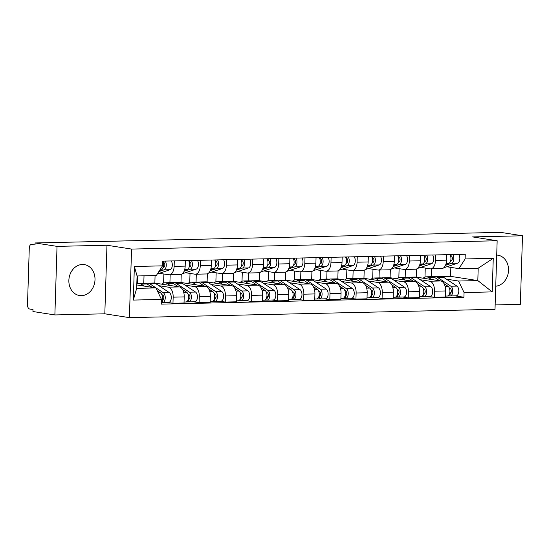 <?xml version="1.0" encoding="UTF-8"?>
<svg xmlns="http://www.w3.org/2000/svg" width="550" height="550" viewBox="0 0 550 550"><rect width="100%" height="100%" fill="white"/><g stroke="black" fill="none" stroke-linecap="round" stroke-linejoin="round"><path stroke-width="0.82" d="M82.417 264.474A15.654 13.008 98.9 0 0 68.936 279.214A15.654 13.008 98.9 0 0 79.523 295.536A15.654 13.008 98.9 0 0 81.441 295.666A15.654 13.008 98.9 0 0 94.93 280.926A15.654 13.008 98.9 0 0 84.343 264.605A15.654 13.008 98.9 0 0 82.417 264.474M495.144 304.92L520.348 304.349L522.5 235.778L500.555 232.361L35.09 242.956L57.035 246.373L54.883 314.944L104.816 313.809L129.408 317.639L495.007 309.32L497.159 240.749L131.56 249.074L106.968 245.238L57.035 246.373M54.883 314.944L32.938 311.527L33 309.526L29.583 308.997A4.015 2.207 -91.3 0 1 27.5 304.652L29.281 248.077A4.015 2.207 -91.3 0 1 31.391 244.406L31.611 244.42A4.015 2.207 -91.3 0 0 31.391 244.406M522.5 235.778L472.567 236.913L497.159 240.749M31.611 244.42L35.028 244.956L35.09 242.956M158.874 285.691L168.376 287.169A9.233 5.081 88.7 0 1 173.161 297.158L172.968 303.256L184.03 303.002L184.216 296.904A9.233 5.081 -91.3 0 0 179.438 286.921L154.846 283.085L155.079 275.557M144.017 275.811L143.784 283.25M169.262 274.808L180.324 274.56A9.233 5.081 -91.3 0 0 185.185 266.118L174.13 266.372A9.233 5.081 88.7 0 1 169.262 274.808A9.233 5.081 88.7 0 1 168.767 274.773L159.321 273.302M174.13 266.372L174.302 260.886M137.459 283.601L137.699 275.956M167.461 302.397L172.968 303.256M185.185 266.118L185.357 260.631M185.013 285.093L194.514 286.577A9.233 5.081 88.7 0 1 199.299 296.56L199.107 302.658L210.169 302.411L210.354 296.312A9.233 5.081 -91.3 0 0 205.576 286.323L180.978 282.494L181.232 274.388M170.17 274.787L169.922 282.659M200.441 260.288L200.269 265.774A9.233 5.081 88.7 0 1 195.401 274.216A9.233 5.081 88.7 0 1 194.906 274.182L185.46 272.711M163.597 283.009L163.879 274.017M193.6 301.799L199.107 302.658M195.401 274.216L206.463 273.962A9.233 5.081 -91.3 0 0 211.324 265.526L211.496 260.04M211.152 284.501L220.653 285.979A9.233 5.081 88.7 0 1 225.438 295.969L225.246 302.067L236.301 301.812L236.493 295.714A9.233 5.081 -91.3 0 0 231.715 285.725L207.116 281.896L207.371 273.79M196.309 274.196L196.061 282.061M226.579 259.696L226.407 265.183A9.233 5.081 88.7 0 1 221.54 273.618A9.233 5.081 88.7 0 1 221.045 273.584L211.599 272.113M189.736 282.411L190.018 273.419M219.739 301.207L225.246 302.067M221.54 273.618L232.602 273.364A9.233 5.081 -91.3 0 0 237.462 264.928L237.634 259.442M237.291 283.903L246.792 285.388A9.233 5.081 88.7 0 1 251.577 295.371L251.384 301.469L262.439 301.214L262.632 295.116A9.233 5.081 -91.3 0 0 257.847 285.134L233.255 281.298L233.509 273.192M222.447 273.597L222.2 281.469M252.718 259.098L252.546 264.584A9.233 5.081 88.7 0 1 247.679 273.02A9.233 5.081 88.7 0 1 247.184 272.993L237.738 271.521M215.875 281.82L216.157 272.821M245.877 300.609L251.384 301.469M247.679 273.02L258.741 272.772A9.233 5.081 -91.3 0 0 263.601 264.33L263.773 258.844M263.429 283.312L272.931 284.79A9.233 5.081 88.7 0 1 277.716 294.779L277.523 300.871L288.578 300.623L288.771 294.525A9.233 5.081 -91.3 0 0 283.986 284.536L259.394 280.706L259.648 272.601M248.586 272.999L248.339 280.871M278.857 258.5L278.678 263.986A9.233 5.081 88.7 0 1 273.817 272.429A9.233 5.081 88.7 0 1 273.322 272.394L263.876 270.923M242.014 281.222L242.296 272.229M272.016 300.018L277.523 300.871M273.817 272.429L284.879 272.174A9.233 5.081 -91.3 0 0 289.74 263.739L289.912 258.252M289.568 282.714L299.069 284.192A9.233 5.081 88.7 0 1 303.854 294.181L303.662 300.279L314.717 300.025L314.909 293.927A9.233 5.081 -91.3 0 0 310.124 283.944L285.532 280.108L285.787 272.002M274.725 272.408L274.478 280.28M304.989 257.909L304.817 263.395A9.233 5.081 88.7 0 1 299.956 271.831A9.233 5.081 88.7 0 1 299.454 271.803L290.015 270.325M268.153 280.631L268.434 271.631M298.155 299.42L303.662 300.279M299.956 271.831L311.018 271.583A9.233 5.081 -91.3 0 0 315.879 263.141L316.051 257.654M315.707 282.116L325.208 283.601A9.233 5.081 88.7 0 1 329.993 293.583L329.801 299.681L340.856 299.434L341.048 293.336A9.233 5.081 -91.3 0 0 336.263 283.346L311.671 279.517L311.926 271.411M300.864 271.81L300.616 279.682M331.127 257.311L330.956 262.797A9.233 5.081 88.7 0 1 326.095 271.239A9.233 5.081 88.7 0 1 325.593 271.205L316.154 269.734M294.291 280.032L294.573 271.04M324.294 298.829L329.801 299.681M326.095 271.239L337.157 270.985A9.233 5.081 -91.3 0 0 342.018 262.549L342.189 257.063M341.846 281.524L351.347 283.002A9.233 5.081 88.7 0 1 356.132 292.992L355.939 299.09L366.994 298.836L367.187 292.738A9.233 5.081 -91.3 0 0 362.402 282.755L337.81 278.919L338.064 270.813M327.002 271.219L326.755 279.084M357.266 256.719L357.094 262.206A9.233 5.081 88.7 0 1 352.234 270.641A9.233 5.081 88.7 0 1 351.732 270.607L342.293 269.136M320.43 279.434L320.712 270.442M350.433 298.231L355.939 299.09M352.234 270.641L363.289 270.394A9.233 5.081 -91.3 0 0 368.156 261.951L368.328 256.465M367.978 280.926L377.486 282.411A9.233 5.081 88.7 0 1 382.264 292.394L382.078 298.492L393.133 298.244L393.326 292.146A9.233 5.081 -91.3 0 0 388.541 282.157L363.949 278.327L364.203 270.222M353.141 270.621L352.894 278.493M383.405 256.121L383.233 261.607A9.233 5.081 88.7 0 1 378.373 270.05A9.233 5.081 88.7 0 1 377.871 270.016L368.431 268.544M346.562 278.843L346.851 269.851M376.571 297.632L382.078 298.492M378.373 270.05L389.428 269.796A9.233 5.081 -91.3 0 0 394.295 261.36L394.467 255.874M394.116 280.335L403.624 281.813A9.233 5.081 88.7 0 1 408.402 291.803L408.217 297.901L419.272 297.646L419.464 291.548A9.233 5.081 -91.3 0 0 414.679 281.559L390.087 277.729L390.342 269.624M379.28 270.029L379.033 277.894M409.544 255.53L409.372 261.016A9.233 5.081 88.7 0 1 404.511 269.452A9.233 5.081 88.7 0 1 404.009 269.418L394.57 267.946M372.701 278.245L372.989 269.252M402.71 297.041L408.217 297.901M404.511 269.452L415.566 269.197A9.233 5.081 -91.3 0 0 420.434 260.762L420.606 255.276M420.255 279.737L429.756 281.222A9.233 5.081 88.7 0 1 434.541 291.204L434.349 297.303L445.411 297.048L445.603 290.957A9.233 5.081 -91.3 0 0 440.818 280.968L416.226 277.138L416.481 269.026M405.419 269.431L405.171 277.303M435.683 254.932L435.511 260.418A9.233 5.081 88.7 0 1 430.65 268.861A9.233 5.081 88.7 0 1 430.148 268.826L420.709 267.355M398.839 277.654L399.121 268.654M428.849 296.443L434.349 297.303M430.65 268.861L441.705 268.606A9.233 5.081 -91.3 0 0 446.572 260.164L446.744 254.678M406.876 277.344L408.155 277.317M415.752 277.145L416.226 277.138M380.737 277.942L382.016 277.915M389.62 277.743L390.087 277.729M354.599 278.541L355.877 278.506M363.481 278.334L363.949 278.327M328.46 279.132L329.739 279.104M337.343 278.933L337.81 278.919M302.321 279.73L303.6 279.696M311.204 279.524L311.671 279.517M276.183 280.321L277.461 280.294M285.065 280.122L285.532 280.108M250.044 280.919L251.322 280.892M258.926 280.713L259.394 280.706M223.905 281.511L225.184 281.483M232.788 281.311L233.255 281.298M197.766 282.109L199.045 282.081M206.649 281.909L207.116 281.896M171.627 282.707L172.906 282.673M180.51 282.501L180.978 282.494M145.489 283.298L146.767 283.271M154.371 283.099L154.846 283.085M155.946 287.925L161.453 299.434L133.306 300.073L134.365 266.489L162.511 265.849L156.331 275.529L137.067 275.969L136.675 288.365L155.946 287.925L136.785 284.941M441.891 276.547L450.574 276.354L477.812 280.596L478.204 268.201L458.934 268.641L465.114 258.954L465.259 254.258L162.656 261.147L162.511 265.849M465.114 258.954L493.261 258.314L492.209 291.899L464.056 292.545L458.542 281.036L477.812 280.596L492.209 291.899M161.453 299.434L161.308 304.129L463.911 297.241L464.056 292.545M129.408 317.639L131.56 249.074M104.816 313.809L106.968 245.238M495.736 286.206A15.654 13.008 98.9 0 0 508.489 271.047A15.654 13.008 98.9 0 0 497.86 255.186A15.654 13.008 98.9 0 0 496.712 255.069M450.574 276.354L450.856 267.382M446.394 279.146L458.542 281.036M433.015 276.753L434.294 276.726M458.934 268.641L446.848 266.757M431.558 268.84L431.31 276.705M454.987 295.852L463.911 297.241M424.978 277.056L425.26 268.063M133.306 300.073L136.675 288.365M134.365 266.489L137.067 275.969M478.204 268.201L493.261 258.314M163.089 267.506L163.797 267.272A2.406 1.327 -91.3 0 0 164.842 264.791A2.406 1.327 -91.3 0 0 163.597 262.508L163.639 261.126M158.847 271.59L164.093 269.837A5.019 2.757 -91.3 0 0 166.203 266.207A5.019 2.757 -91.3 0 0 165.248 261.092M157.328 273.969L170.122 269.699A5.019 2.757 -91.3 0 0 172.239 266.069A5.019 2.757 -91.3 0 0 171.284 260.954M163.041 262.522L163.597 262.508M159.562 270.462L161.246 269.906A5.019 2.757 -91.3 0 0 163.316 266.558A5.019 2.757 -91.3 0 0 162.649 261.566M136.812 283.903A12.038 6.621 88.7 0 1 138.676 283.367L144.705 283.229A12.038 6.621 88.7 0 1 147.084 283.972L152.185 287.341M138.676 283.367A12.038 6.621 88.7 0 1 141.054 284.109L144.024 286.069M157.272 290.702L160.524 292.847A5.019 2.757 88.7 0 1 162.367 296.801A5.019 2.757 88.7 0 1 161.391 301.538M161.776 294.477L162.917 295.233A2.406 1.327 88.7 0 1 163.811 297.901A2.406 1.327 88.7 0 1 162.553 299.901A2.406 1.327 88.7 0 1 162.422 299.887L162.126 299.894M162.339 298.801L163.556 298.987M146.135 283.484A12.038 6.621 88.7 0 1 147.551 283.168A12.038 6.621 88.7 0 1 149.93 283.903L163.371 292.786A5.019 2.757 88.7 0 1 165.227 298.341A5.019 2.757 88.7 0 1 162.608 302.507A5.019 2.757 88.7 0 1 162.339 302.486L161.356 302.514M147.551 283.168L153.588 283.03A12.038 6.621 88.7 0 1 155.966 283.766L169.407 292.648A5.019 2.757 88.7 0 1 171.263 298.203A5.019 2.757 88.7 0 1 168.644 302.369L162.608 302.507M162.676 299.887L162.339 302.486M189.228 266.915L189.936 266.681A2.406 1.327 -91.3 0 0 190.981 264.192A2.406 1.327 -91.3 0 0 189.729 261.91L189.778 260.528M182.318 273.756A12.038 6.621 -91.3 0 0 182.401 273.728L196.261 269.108A5.019 2.757 -91.3 0 0 198.378 265.478A5.019 2.757 -91.3 0 0 197.423 260.356M184.085 271.294L190.231 269.246A5.019 2.757 -91.3 0 0 192.342 265.616A5.019 2.757 -91.3 0 0 191.386 260.494M189.179 261.924L189.729 261.91M184.477 270.277L187.385 269.308A5.019 2.757 -91.3 0 0 189.496 265.678A5.019 2.757 -91.3 0 0 188.54 260.562M215.366 266.317L216.074 266.083A2.406 1.327 -91.3 0 0 217.119 263.601A2.406 1.327 -91.3 0 0 215.868 261.319L215.916 259.937M208.457 273.164A12.038 6.621 -91.3 0 0 208.539 273.137L222.399 268.51A5.019 2.757 -91.3 0 0 224.517 264.88A5.019 2.757 -91.3 0 0 223.561 259.765M210.224 270.696L216.37 268.647A5.019 2.757 -91.3 0 0 218.481 265.018A5.019 2.757 -91.3 0 0 217.525 259.903M215.318 261.326L215.868 261.319M210.616 269.686L213.524 268.716A5.019 2.757 -91.3 0 0 215.634 265.086A5.019 2.757 -91.3 0 0 214.679 259.964M161.817 284.171A12.038 6.621 88.7 0 1 164.814 282.776L170.844 282.638A12.038 6.621 88.7 0 1 173.222 283.374L178.324 286.743M164.814 282.776A12.038 6.621 88.7 0 1 167.193 283.511L170.156 285.471M182.634 289.596L186.663 292.249A5.019 2.757 88.7 0 1 188.519 297.811A5.019 2.757 88.7 0 1 185.9 301.978L184.058 302.019M187.914 293.886L189.056 294.635A2.406 1.327 88.7 0 1 189.942 297.303A2.406 1.327 88.7 0 1 188.691 299.303A2.406 1.327 88.7 0 1 188.561 299.296L188.265 299.303M188.478 298.203L189.695 298.396M172.274 282.886A12.038 6.621 88.7 0 1 173.69 282.569A12.038 6.621 88.7 0 1 176.069 283.312L189.509 292.188A5.019 2.757 88.7 0 1 191.366 297.743A5.019 2.757 88.7 0 1 188.746 301.909A5.019 2.757 88.7 0 1 188.478 301.895L186.168 301.943M173.69 282.569L179.726 282.432A12.038 6.621 88.7 0 1 182.105 283.174L195.546 292.05A5.019 2.757 88.7 0 1 197.402 297.605A5.019 2.757 88.7 0 1 194.782 301.771L188.746 301.909M188.815 299.289L188.478 301.895M187.956 283.58A12.038 6.621 88.7 0 1 190.946 282.178L196.982 282.04A12.038 6.621 88.7 0 1 199.361 282.782L204.462 286.151M190.946 282.178A12.038 6.621 88.7 0 1 193.332 282.92L196.295 284.879M208.773 288.998L212.802 291.658A5.019 2.757 88.7 0 1 214.658 297.213A5.019 2.757 88.7 0 1 212.039 301.379L210.196 301.421M214.053 293.288L215.194 294.044A2.406 1.327 88.7 0 1 216.081 296.704A2.406 1.327 88.7 0 1 214.823 298.705A2.406 1.327 88.7 0 1 214.699 298.698L214.404 298.705M214.617 297.612L215.834 297.798M198.413 282.294A12.038 6.621 88.7 0 1 199.829 281.978A12.038 6.621 88.7 0 1 202.208 282.714L215.648 291.589A5.019 2.757 88.7 0 1 217.504 297.151A5.019 2.757 88.7 0 1 214.885 301.317A5.019 2.757 88.7 0 1 214.617 301.297L212.307 301.352M199.829 281.978L205.865 281.841A12.038 6.621 88.7 0 1 208.244 282.576L221.678 291.452A5.019 2.757 88.7 0 1 223.541 297.014A5.019 2.757 88.7 0 1 220.914 301.18L214.885 301.317M214.954 298.691L214.617 301.297M241.505 265.726L242.206 265.485A2.406 1.327 -91.3 0 0 243.258 263.003A2.406 1.327 -91.3 0 0 242.007 260.721L242.055 259.339M234.596 272.566A12.038 6.621 -91.3 0 0 234.678 272.539L248.538 267.919A5.019 2.757 -91.3 0 0 250.649 264.289A5.019 2.757 -91.3 0 0 249.7 259.167M236.363 270.105L242.509 268.056A5.019 2.757 -91.3 0 0 244.619 264.426A5.019 2.757 -91.3 0 0 243.664 259.304M241.457 260.734L242.007 260.721M236.754 269.087L239.663 268.118A5.019 2.757 -91.3 0 0 241.773 264.488A5.019 2.757 -91.3 0 0 240.817 259.366M267.644 265.127L268.345 264.894A2.406 1.327 -91.3 0 0 269.397 262.412A2.406 1.327 -91.3 0 0 268.146 260.123L268.194 258.748M260.734 271.968A12.038 6.621 -91.3 0 0 260.817 271.947L274.677 267.321A5.019 2.757 -91.3 0 0 276.788 263.691A5.019 2.757 -91.3 0 0 275.839 258.569M262.501 269.507L268.647 267.458A5.019 2.757 -91.3 0 0 270.758 263.828A5.019 2.757 -91.3 0 0 269.803 258.706M267.596 260.136L268.146 260.123M262.893 268.489L265.801 267.527A5.019 2.757 -91.3 0 0 267.912 263.897A5.019 2.757 -91.3 0 0 266.956 258.775M293.782 264.529L294.484 264.296A2.406 1.327 -91.3 0 0 295.536 261.814A2.406 1.327 -91.3 0 0 294.284 259.531L294.332 258.149M286.873 271.377A12.038 6.621 -91.3 0 0 286.956 271.349L300.816 266.729A5.019 2.757 -91.3 0 0 302.926 263.099A5.019 2.757 -91.3 0 0 301.971 257.978M288.633 268.916L294.786 266.867A5.019 2.757 -91.3 0 0 296.897 263.237A5.019 2.757 -91.3 0 0 295.941 258.115M293.734 259.545L294.284 259.531M289.032 267.898L291.933 266.929A5.019 2.757 -91.3 0 0 294.051 263.299A5.019 2.757 -91.3 0 0 293.095 258.177M214.094 282.982A12.038 6.621 88.7 0 1 217.085 281.586L223.121 281.449A12.038 6.621 88.7 0 1 225.5 282.184L230.601 285.553M217.085 281.586A12.038 6.621 88.7 0 1 219.464 282.322L222.434 284.281M234.912 288.406L238.941 291.06A5.019 2.757 88.7 0 1 240.797 296.615A5.019 2.757 88.7 0 1 238.178 300.788L236.335 300.829M240.192 292.696L241.333 293.446A2.406 1.327 88.7 0 1 242.22 296.113A2.406 1.327 88.7 0 1 240.962 298.114A2.406 1.327 88.7 0 1 240.831 298.107L240.542 298.114M240.756 297.014L241.972 297.206M224.551 281.696A12.038 6.621 88.7 0 1 225.968 281.38A12.038 6.621 88.7 0 1 228.346 282.123L241.787 290.998A5.019 2.757 88.7 0 1 243.643 296.553A5.019 2.757 88.7 0 1 241.024 300.719A5.019 2.757 88.7 0 1 240.756 300.706L238.446 300.754M225.968 281.38L231.997 281.243A12.038 6.621 88.7 0 1 234.383 281.985L247.816 290.861A5.019 2.757 88.7 0 1 249.679 296.416A5.019 2.757 88.7 0 1 247.053 300.582L241.024 300.719M241.093 298.1L240.756 300.706M240.233 282.391A12.038 6.621 88.7 0 1 243.224 280.988L249.26 280.851A12.038 6.621 88.7 0 1 251.639 281.586L256.74 284.962M243.224 280.988A12.038 6.621 88.7 0 1 245.603 281.724L248.572 283.69M261.051 287.808L265.079 290.469A5.019 2.757 88.7 0 1 266.936 296.024A5.019 2.757 88.7 0 1 264.316 300.19L262.474 300.231M266.331 292.098L267.472 292.847A2.406 1.327 88.7 0 1 268.359 295.515A2.406 1.327 88.7 0 1 267.101 297.516A2.406 1.327 88.7 0 1 266.97 297.509L266.681 297.516M266.894 296.423L268.111 296.608M250.69 281.098A12.038 6.621 88.7 0 1 252.106 280.789A12.038 6.621 88.7 0 1 254.485 281.524L267.926 290.4A5.019 2.757 88.7 0 1 269.782 295.955A5.019 2.757 88.7 0 1 267.163 300.128A5.019 2.757 88.7 0 1 266.894 300.107L264.584 300.163M252.106 280.789L258.136 280.651A12.038 6.621 88.7 0 1 260.514 281.387L273.955 290.262A5.019 2.757 88.7 0 1 275.811 295.817A5.019 2.757 88.7 0 1 273.192 299.991L267.163 300.128M267.231 297.502L266.894 300.107M266.372 281.793A12.038 6.621 88.7 0 1 269.363 280.397L275.399 280.259A12.038 6.621 88.7 0 1 277.778 280.995L282.879 284.364M269.363 280.397A12.038 6.621 88.7 0 1 271.741 281.132L274.711 283.092M287.189 287.21L291.218 289.871A5.019 2.757 88.7 0 1 293.074 295.426A5.019 2.757 88.7 0 1 290.455 299.599L288.613 299.64M292.469 291.5L293.611 292.256A2.406 1.327 88.7 0 1 294.498 294.924A2.406 1.327 88.7 0 1 293.239 296.924A2.406 1.327 88.7 0 1 293.109 296.918L292.82 296.924M293.033 295.824L294.25 296.017M276.829 280.507A12.038 6.621 88.7 0 1 278.245 280.191A12.038 6.621 88.7 0 1 280.624 280.926L294.064 289.809A5.019 2.757 88.7 0 1 295.921 295.364A5.019 2.757 88.7 0 1 293.301 299.53A5.019 2.757 88.7 0 1 293.026 299.516L290.723 299.564M278.245 280.191L284.274 280.053A12.038 6.621 88.7 0 1 286.653 280.789L300.094 289.671A5.019 2.757 88.7 0 1 301.95 295.226A5.019 2.757 88.7 0 1 299.331 299.393L293.301 299.53M293.37 296.911L293.026 299.516M319.921 263.938L320.623 263.704A2.406 1.327 -91.3 0 0 321.668 261.222A2.406 1.327 -91.3 0 0 320.423 258.933L320.464 257.558M313.005 270.779A12.038 6.621 -91.3 0 0 313.094 270.751L326.954 266.131A5.019 2.757 -91.3 0 0 329.065 262.501A5.019 2.757 -91.3 0 0 328.109 257.379M314.772 268.317L320.925 266.269A5.019 2.757 -91.3 0 0 323.036 262.639A5.019 2.757 -91.3 0 0 322.08 257.517M319.873 258.947L320.423 258.933M315.171 267.3L318.072 266.331A5.019 2.757 -91.3 0 0 320.189 262.701A5.019 2.757 -91.3 0 0 319.234 257.586M292.511 281.194A12.038 6.621 88.7 0 1 295.501 279.799L301.538 279.661A12.038 6.621 88.7 0 1 303.916 280.397L309.018 283.772M295.501 279.799A12.038 6.621 88.7 0 1 297.88 280.534L300.85 282.501M313.328 286.619L317.357 289.279A5.019 2.757 88.7 0 1 319.213 294.834A5.019 2.757 88.7 0 1 316.594 299.001L314.751 299.042M318.608 290.909L319.743 291.658A2.406 1.327 88.7 0 1 320.636 294.326A2.406 1.327 88.7 0 1 319.378 296.326A2.406 1.327 88.7 0 1 319.248 296.319L318.952 296.326M319.172 295.226L320.389 295.419M302.968 279.909A12.038 6.621 88.7 0 1 304.384 279.599A12.038 6.621 88.7 0 1 306.762 280.335L320.203 289.211A5.019 2.757 88.7 0 1 322.059 294.766A5.019 2.757 88.7 0 1 319.44 298.939A5.019 2.757 88.7 0 1 319.165 298.918L316.862 298.973M304.384 279.599L310.413 279.462A12.038 6.621 88.7 0 1 312.792 280.197L326.232 289.073A5.019 2.757 88.7 0 1 328.089 294.628A5.019 2.757 88.7 0 1 325.469 298.801L319.44 298.939M319.509 296.312L319.165 298.918M346.06 263.34L346.761 263.106A2.406 1.327 -91.3 0 0 347.806 260.624A2.406 1.327 -91.3 0 0 346.562 258.342L346.603 256.96M339.144 270.188A12.038 6.621 -91.3 0 0 339.226 270.16L353.093 265.533A5.019 2.757 -91.3 0 0 355.204 261.903A5.019 2.757 -91.3 0 0 354.248 256.788M340.911 267.726L347.064 265.671A5.019 2.757 -91.3 0 0 349.174 262.041A5.019 2.757 -91.3 0 0 348.219 256.926M346.005 258.356L346.562 258.342M341.309 266.709L344.211 265.739A5.019 2.757 -91.3 0 0 346.328 262.109A5.019 2.757 -91.3 0 0 345.373 256.988M318.649 280.603A12.038 6.621 88.7 0 1 321.64 279.201L327.676 279.063A12.038 6.621 88.7 0 1 330.055 279.806L335.156 283.174M321.64 279.201A12.038 6.621 88.7 0 1 324.019 279.943L326.989 281.903M339.467 286.021L343.489 288.681A5.019 2.757 88.7 0 1 345.352 294.236A5.019 2.757 88.7 0 1 342.726 298.403L340.89 298.451M344.747 290.311L345.881 291.067A2.406 1.327 88.7 0 1 346.775 293.734A2.406 1.327 88.7 0 1 345.517 295.735A2.406 1.327 88.7 0 1 345.386 295.721L345.091 295.728M345.311 294.635L346.521 294.821M329.106 279.317A12.038 6.621 88.7 0 1 330.522 279.001A12.038 6.621 88.7 0 1 332.901 279.737L346.342 288.619A5.019 2.757 88.7 0 1 348.198 294.174A5.019 2.757 88.7 0 1 345.579 298.341A5.019 2.757 88.7 0 1 345.304 298.32L343.001 298.375M330.522 279.001L336.552 278.864A12.038 6.621 88.7 0 1 338.931 279.599L352.371 288.482A5.019 2.757 88.7 0 1 354.228 294.037A5.019 2.757 88.7 0 1 351.608 298.203L345.579 298.341M345.647 295.721L345.304 298.32M372.199 262.749L372.9 262.515A2.406 1.327 -91.3 0 0 373.945 260.033A2.406 1.327 -91.3 0 0 372.701 257.744L372.742 256.362M365.283 269.589A12.038 6.621 -91.3 0 0 365.365 269.562L379.232 264.942A5.019 2.757 -91.3 0 0 381.342 261.312A5.019 2.757 -91.3 0 0 380.387 256.19M367.049 267.128L373.203 265.079A5.019 2.757 -91.3 0 0 375.313 261.449A5.019 2.757 -91.3 0 0 374.357 256.327M372.144 257.757L372.701 257.744M367.448 266.111L370.349 265.141A5.019 2.757 -91.3 0 0 372.46 261.511A5.019 2.757 -91.3 0 0 371.511 256.396M344.781 280.005A12.038 6.621 88.7 0 1 347.779 278.609L353.808 278.472A12.038 6.621 88.7 0 1 356.194 279.207L361.295 282.576M347.779 278.609A12.038 6.621 88.7 0 1 350.157 279.345L353.127 281.304M365.606 285.429L369.627 288.083A5.019 2.757 88.7 0 1 371.491 293.645A5.019 2.757 88.7 0 1 368.864 297.811L367.029 297.853M370.886 289.719L372.02 290.469A2.406 1.327 88.7 0 1 372.914 293.136A2.406 1.327 88.7 0 1 371.656 295.137A2.406 1.327 88.7 0 1 371.525 295.13L371.229 295.137M371.449 294.037L372.659 294.229M355.245 278.719A12.038 6.621 88.7 0 1 356.661 278.403A12.038 6.621 88.7 0 1 359.04 279.146L372.481 288.021A5.019 2.757 88.7 0 1 374.337 293.576A5.019 2.757 88.7 0 1 371.717 297.743A5.019 2.757 88.7 0 1 371.442 297.729L369.139 297.777M356.661 278.403L362.691 278.266A12.038 6.621 88.7 0 1 365.069 279.008L378.51 287.884A5.019 2.757 88.7 0 1 380.366 293.439A5.019 2.757 88.7 0 1 377.747 297.612L371.717 297.743M371.786 295.123L371.442 297.729M398.337 262.151L399.039 261.917A2.406 1.327 -91.3 0 0 400.084 259.435A2.406 1.327 -91.3 0 0 398.839 257.153L398.881 255.771M391.421 268.998A12.038 6.621 -91.3 0 0 391.504 268.971L405.371 264.344A5.019 2.757 -91.3 0 0 407.481 260.714A5.019 2.757 -91.3 0 0 406.526 255.599M393.188 266.537L399.341 264.481A5.019 2.757 -91.3 0 0 401.452 260.851A5.019 2.757 -91.3 0 0 400.496 255.736M398.283 257.159L398.839 257.153M393.587 265.519L396.488 264.55A5.019 2.757 -91.3 0 0 398.599 260.92A5.019 2.757 -91.3 0 0 397.65 255.798M370.92 279.414A12.038 6.621 88.7 0 1 373.918 278.011L379.947 277.874A12.038 6.621 88.7 0 1 382.326 278.616L387.434 281.985M373.918 278.011A12.038 6.621 88.7 0 1 376.296 278.754L379.266 280.713M391.744 284.831L395.766 287.492A5.019 2.757 88.7 0 1 397.623 293.047A5.019 2.757 88.7 0 1 395.003 297.213L393.168 297.254M397.024 289.121L398.159 289.877A2.406 1.327 88.7 0 1 399.053 292.538A2.406 1.327 88.7 0 1 397.794 294.546A2.406 1.327 88.7 0 1 397.664 294.532L397.368 294.539M397.588 293.446L398.798 293.631M381.384 278.128A12.038 6.621 88.7 0 1 382.8 277.812A12.038 6.621 88.7 0 1 385.179 278.548L398.619 287.423A5.019 2.757 88.7 0 1 400.476 292.985A5.019 2.757 88.7 0 1 397.856 297.151A5.019 2.757 88.7 0 1 397.581 297.131L395.278 297.186M382.8 277.812L388.829 277.674A12.038 6.621 88.7 0 1 391.208 278.41L404.649 287.286A5.019 2.757 88.7 0 1 406.505 292.847A5.019 2.757 88.7 0 1 403.886 297.014L397.856 297.151M397.925 294.525L397.581 297.131M424.476 261.559L425.178 261.326A2.406 1.327 -91.3 0 0 426.223 258.837A2.406 1.327 -91.3 0 0 424.978 256.554L425.019 255.173M417.56 268.4A12.038 6.621 -91.3 0 0 417.643 268.373L431.509 263.752A5.019 2.757 -91.3 0 0 433.62 260.123A5.019 2.757 -91.3 0 0 432.664 255.001M419.327 265.939L425.473 263.89A5.019 2.757 -91.3 0 0 427.591 260.26A5.019 2.757 -91.3 0 0 426.635 255.138M424.421 256.568L424.978 256.554M419.726 264.921L422.627 263.952A5.019 2.757 -91.3 0 0 424.737 260.322A5.019 2.757 -91.3 0 0 423.782 255.2M397.059 278.816A12.038 6.621 88.7 0 1 400.056 277.42L406.086 277.282A12.038 6.621 88.7 0 1 408.464 278.018L413.572 281.387M400.056 277.42A12.038 6.621 88.7 0 1 402.435 278.156L405.405 280.115M417.883 284.24L421.905 286.894A5.019 2.757 88.7 0 1 423.761 292.449A5.019 2.757 88.7 0 1 421.142 296.622L419.306 296.663M423.163 288.53L424.297 289.279A2.406 1.327 88.7 0 1 425.191 291.947A2.406 1.327 88.7 0 1 423.933 293.947A2.406 1.327 88.7 0 1 423.803 293.941L423.507 293.947M423.727 292.847L424.937 293.04M407.516 277.53A12.038 6.621 88.7 0 1 408.939 277.214A12.038 6.621 88.7 0 1 411.317 277.956L424.758 286.832A5.019 2.757 88.7 0 1 426.614 292.387A5.019 2.757 88.7 0 1 423.995 296.553A5.019 2.757 88.7 0 1 423.72 296.539L421.417 296.587M408.939 277.214L414.968 277.076A12.038 6.621 88.7 0 1 417.347 277.819L430.788 286.694A5.019 2.757 88.7 0 1 432.644 292.249A5.019 2.757 88.7 0 1 430.024 296.416L423.995 296.553M424.064 293.934L423.72 296.539M450.615 260.961L451.316 260.728A2.406 1.327 -91.3 0 0 452.361 258.246A2.406 1.327 -91.3 0 0 451.117 255.956L451.158 254.581M443.699 267.809A12.038 6.621 -91.3 0 0 443.781 267.781L457.648 263.154A5.019 2.757 -91.3 0 0 459.759 259.524A5.019 2.757 -91.3 0 0 458.803 254.403M445.466 265.341L451.612 263.292A5.019 2.757 -91.3 0 0 453.729 259.662A5.019 2.757 -91.3 0 0 452.774 254.54M450.56 255.97L451.117 255.956M445.864 264.323L448.766 263.361A5.019 2.757 -91.3 0 0 450.876 259.731A5.019 2.757 -91.3 0 0 449.921 254.609M423.197 278.224A12.038 6.621 88.7 0 1 426.195 276.822L432.224 276.684A12.038 6.621 88.7 0 1 434.603 277.42L439.711 280.796M426.195 276.822A12.038 6.621 88.7 0 1 428.574 277.558L431.544 279.524M444.022 283.642L448.044 286.303A5.019 2.757 88.7 0 1 449.9 291.857A5.019 2.757 88.7 0 1 447.281 296.024L445.438 296.065M449.302 287.932L450.436 288.681A2.406 1.327 88.7 0 1 451.33 291.349A2.406 1.327 88.7 0 1 450.072 293.349A2.406 1.327 88.7 0 1 449.941 293.343L449.646 293.349M449.859 292.256L451.076 292.442M433.654 276.932A12.038 6.621 88.7 0 1 435.078 276.623A12.038 6.621 88.7 0 1 437.456 277.358L450.897 286.234A5.019 2.757 88.7 0 1 452.753 291.789A5.019 2.757 88.7 0 1 450.134 295.962A5.019 2.757 88.7 0 1 449.859 295.941L447.556 295.996M435.078 276.623L441.107 276.485A12.038 6.621 88.7 0 1 443.486 277.221L456.926 286.096A5.019 2.757 88.7 0 1 458.783 291.651A5.019 2.757 88.7 0 1 456.163 295.824L450.134 295.962M450.203 293.336L449.859 295.941M440.818 280.968L429.756 281.222M414.679 281.559L403.624 281.813M388.541 282.157L377.486 282.411M362.402 282.755L351.347 283.002M336.263 283.346L325.208 283.601M310.124 283.944L299.069 284.192M283.986 284.536L272.931 284.79M257.847 285.134L246.792 285.388M231.715 285.725L220.653 285.979M205.576 286.323L194.514 286.577M179.438 286.921L168.376 287.169M420.434 260.762L409.372 261.016M394.295 261.36L383.233 261.607M368.156 261.951L357.094 262.206M342.018 262.549L330.956 262.797M315.879 263.141L304.817 263.395M289.74 263.739L278.678 263.986M263.601 264.33L252.546 264.584M237.462 264.928L226.407 265.183M211.324 265.526L200.269 265.774M446.572 260.164L435.511 260.418M419.464 291.548L408.402 291.803M393.326 292.146L382.264 292.394M367.187 292.738L356.132 292.992M341.048 293.336L329.993 293.583M314.909 293.927L303.854 294.181M288.771 294.525L277.716 294.779M262.632 295.116L251.577 295.371M236.493 295.714L225.438 295.969M210.354 296.312L199.299 296.56M184.216 296.904L173.161 297.158M445.603 290.957L434.541 291.204M164.093 269.837L170.122 269.699M159.906 269.933L161.246 269.906M147.084 283.972L141.054 284.109M160.524 292.847L158.324 292.896M155.966 283.766L149.93 283.903M169.407 292.648L163.371 292.786M190.231 269.246L196.261 269.108M184.745 269.369L187.385 269.308M216.37 268.647L222.399 268.51M210.884 268.771L213.524 268.716M173.222 283.374L167.193 283.511M186.663 292.249L183.714 292.318M182.105 283.174L176.069 283.312M195.546 292.05L189.509 292.188M199.361 282.782L193.332 282.92M212.802 291.658L209.853 291.727M208.244 282.576L202.208 282.714M221.678 291.452L215.648 291.589M242.509 268.056L248.538 267.919M237.022 268.18L239.663 268.118M268.647 267.458L274.677 267.321M263.161 267.582L265.801 267.527M294.786 266.867L300.816 266.729M289.3 266.991L291.933 266.929M225.5 282.184L219.464 282.322M238.941 291.06L235.991 291.129M234.383 281.985L228.346 282.123M247.816 290.861L241.787 290.998M251.639 281.586L245.603 281.724M265.079 290.469L262.13 290.531M260.514 281.387L254.485 281.524M273.955 290.262L267.926 290.4M277.778 280.995L271.741 281.132M291.218 289.871L288.269 289.939M286.653 280.789L280.624 280.926M300.094 289.671L294.064 289.809M320.925 266.269L326.954 266.131M315.439 266.393L318.072 266.331M303.916 280.397L297.88 280.534M317.357 289.279L314.407 289.341M312.792 280.197L306.762 280.335M326.232 289.073L320.203 289.211M347.064 265.671L353.093 265.533M341.571 265.801L344.211 265.739M330.055 279.806L324.019 279.943M343.489 288.681L340.546 288.75M338.931 279.599L332.901 279.737M352.371 288.482L346.342 288.619M373.203 265.079L379.232 264.942M367.709 265.203L370.349 265.141M356.194 279.207L350.157 279.345M369.627 288.083L366.685 288.152M365.069 279.008L359.04 279.146M378.51 287.884L372.481 288.021M399.341 264.481L405.371 264.344M393.848 264.605L396.488 264.55M382.326 278.616L376.296 278.754M395.766 287.492L392.824 287.561M391.208 278.41L385.179 278.548M404.649 287.286L398.619 287.423M425.473 263.89L431.509 263.752M419.987 264.014L422.627 263.952M408.464 278.018L402.435 278.156M421.905 286.894L418.962 286.962M417.347 277.819L411.317 277.956M430.788 286.694L424.758 286.832M451.612 263.292L457.648 263.154M446.126 263.416L448.766 263.361M434.603 277.42L428.574 277.558M448.044 286.303L445.101 286.364M443.486 277.221L437.456 277.358M456.926 286.096L450.897 286.234"/></g></svg>
